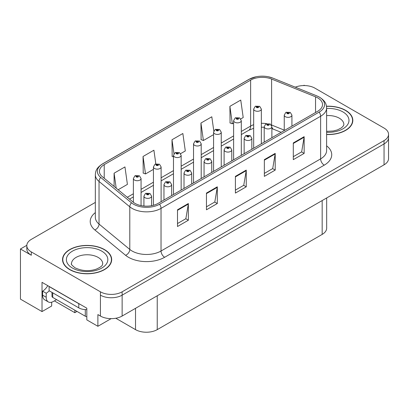 <?xml version="1.0" encoding="UTF-8"?>
<svg xmlns="http://www.w3.org/2000/svg" width="409" height="409" viewBox="0 0 409 409"><rect width="100%" height="100%" fill="white"/><g stroke="black" fill="none" stroke-linecap="round" stroke-linejoin="round"><path stroke-width="0.61" d="M26.82 245.308L20.45 248.989L20.45 299.127L42.02 311.581L42.02 282.333L86.815 308.197L86.815 319.894L97.889 326.29L97.889 314.587L100.425 316.05A15.353 8.865 0 0 0 122.133 316.05L384.051 164.832A15.353 8.865 0 0 0 388.55 158.564L388.55 137.675A15.353 8.865 0 0 1 384.051 143.942A15.353 8.865 0 0 0 388.55 137.675L388.55 134.331A15.353 8.865 0 0 0 384.051 128.063L314.935 88.16A15.353 8.865 0 0 0 295.272 87.168M111.125 318.647L97.889 326.29M304.659 85.568L304.081 85.236L303.498 85.568M95.333 202.414L31.304 239.377A15.353 8.865 0 0 0 26.81 245.645A15.353 8.865 0 0 0 31.304 251.913L100.425 291.816A15.353 8.865 0 0 0 122.133 291.816L122.133 295.16L384.051 143.942L122.133 295.16A15.353 8.865 0 0 1 100.425 295.16A15.353 8.865 0 0 0 122.133 295.16L122.133 316.05M20.45 248.989L31.304 255.257A15.353 8.865 0 0 1 26.81 248.989L26.81 245.645M326.668 197.961L326.668 228.14A15.353 8.865 180 0 1 322.174 234.403L157.235 329.634A15.353 8.865 180 0 1 135.522 329.634L115.813 318.253M51.677 302.195L51.677 306.004L42.02 311.581M77.01 311.433L74.837 312.691L74.837 310.18M54.392 300.886L74.837 312.691M326.612 134.525A24.566 14.182 0 0 0 352.819 120.374A24.566 14.182 0 0 0 345.625 110.348A24.566 14.182 0 0 0 326.479 106.233M104.474 249.572A24.566 14.182 0 0 0 77.705 246.499A24.566 14.182 0 0 0 62.541 259.603A24.566 14.182 0 0 0 69.734 269.628A24.566 14.182 0 0 0 96.509 272.701A24.566 14.182 0 0 0 111.672 259.603A24.566 14.182 0 0 0 104.474 249.572M62.797 260.901A24.566 14.182 0 0 0 62.715 261.274M317.721 97.874A16.375 9.453 180 0 1 322.522 104.561A16.375 9.453 180 0 1 317.721 111.243L158.14 203.38A16.375 9.453 180 0 1 133.145 202.118L102.388 176.754A16.375 9.453 180 0 1 99.423 171.33A16.375 9.453 180 0 1 104.223 164.643L250.635 80.113A16.375 9.453 180 0 1 271.607 79.055L315.538 96.815A16.375 9.453 180 0 1 317.721 97.874M319.168 97.035A18.425 10.634 0 0 0 316.709 95.844L272.783 78.088A18.425 10.634 0 0 0 268.355 76.774A18.425 10.634 0 0 0 256.07 76.774A18.425 10.634 0 0 0 249.188 79.28L102.771 163.81A18.425 10.634 0 0 0 100.711 177.429L131.468 202.792A18.425 10.634 0 0 0 159.587 204.214L319.168 112.081A18.425 10.634 0 0 0 319.168 97.035M177.501 209.791L177.501 226.509L188.355 220.241L188.355 203.524L177.501 209.791M177.501 223.544L185.86 218.713L188.314 204.081A4.095 2.362 -120 0 0 188.355 203.524M185.788 218.759L188.355 220.241M206.448 193.079L206.448 209.791L217.307 203.524L217.307 186.811L206.448 193.079M206.448 206.826L214.812 202L217.261 187.368A4.095 2.362 -120 0 0 217.307 186.811M214.735 202.041L217.307 203.524M293.299 142.94L293.299 159.653L304.153 153.385L304.153 136.672L293.299 142.94M293.299 156.688L301.658 151.862L304.107 137.225A4.095 2.362 -120 0 0 304.153 136.672M301.586 151.903L304.153 153.385M264.347 159.653L264.347 176.366L275.206 170.098L275.206 153.385L264.347 159.653M264.347 173.401L272.711 168.574L275.16 153.937A4.095 2.362 -120 0 0 275.206 153.385M272.634 168.615L275.206 170.098M235.4 176.366L235.4 193.079L246.254 186.811L246.254 170.098L235.4 176.366M235.4 190.113L243.759 185.287L246.213 170.655A4.095 2.362 -120 0 0 246.254 170.098M243.687 185.328L246.254 186.811M122.133 291.816L384.051 140.599A15.353 8.865 0 0 0 388.55 134.331M118.135 189.74L127.409 184.387L124.955 166.923L114.101 173.191L114.101 186.412M213.81 131.054L211.806 116.78L200.947 123.048L201.126 139.663M240.773 118.937L243.207 117.531L240.753 100.067L229.899 106.335L230.073 122.951M155.824 163.866L153.907 150.21L143.053 156.478L143.227 173.089M180.63 153.656L185.308 150.957L182.854 133.498L172 139.76L172.174 156.376M173.482 156.862L172 156.31M172 139.76L173.958 153.728M200.947 123.048L203.401 140.512L213.575 134.638M203.401 140.512L200.947 139.597M229.899 106.335L232.348 123.799L233.621 123.063M232.348 123.799L229.899 122.884M143.053 156.478L145.502 173.937L153.431 169.362M145.502 173.937L143.053 173.022M114.101 173.191L116.197 188.145M111.499 261.274A24.566 14.182 0 0 0 111.417 260.901M352.645 122.046A24.566 14.182 0 0 0 352.563 121.677M141.064 205.599L141.064 178.508A3.839 2.214 180 0 1 138.692 180.553A3.839 2.214 180 0 1 134.51 180.072A3.839 2.214 180 0 1 133.385 178.508L134.919 175.844A2.556 1.539 57.8 0 1 136.279 175.921A1.278 0.736 0 0 0 136.32 176.939A1.278 0.736 0 0 0 138.13 176.939A1.278 0.736 0 0 0 138.13 175.896A1.278 0.736 0 0 0 136.361 175.875L136.877 176.202A0.511 0.297 180 0 1 137.419 176.693A0.511 0.297 180 0 1 136.846 176.218L136.279 175.921M136.877 176.637L136.877 176.202M136.361 175.875A2.556 1.411 -117.9 0 0 135.164 175.701A2.556 1.411 -117.9 0 0 135.052 175.773M136.846 176.616L136.846 176.218M151.591 205.691L151.591 196.162A3.839 2.214 180 0 1 149.224 198.207A3.839 2.214 180 0 1 145.042 197.726A3.839 2.214 180 0 1 143.917 196.162L145.446 193.498A2.556 1.539 57.8 0 1 146.811 193.575A1.278 0.736 0 0 0 146.851 194.592A1.278 0.736 0 0 0 148.661 194.592A1.278 0.736 0 0 0 148.661 193.549A1.278 0.736 0 0 0 146.892 193.529L147.409 193.856A0.511 0.297 180 0 1 147.951 194.347A0.511 0.297 180 0 1 147.378 193.871L146.811 193.575M147.409 194.29L147.409 193.856M146.892 193.529A2.556 1.411 -117.9 0 0 145.696 193.355A2.556 1.411 -117.9 0 0 145.578 193.426M147.378 194.27L147.378 193.871M161.11 201.663L161.11 166.933A3.839 2.214 180 0 1 158.738 168.978A3.839 2.214 180 0 1 154.556 168.498A3.839 2.214 180 0 1 153.431 166.933L154.965 164.27A2.556 1.539 57.8 0 1 156.33 164.346A1.278 0.736 0 0 0 156.366 165.364A1.278 0.736 0 0 0 158.176 165.364A1.278 0.736 0 0 0 158.176 164.321A1.278 0.736 0 0 0 156.407 164.3L156.928 164.628A0.511 0.297 180 0 1 157.465 165.118A0.511 0.297 180 0 1 156.892 164.643L156.33 164.346M156.928 165.062L156.928 164.628M156.407 164.3A2.556 1.411 -117.9 0 0 155.21 164.127A2.556 1.411 -117.9 0 0 155.098 164.198M156.892 165.042L156.892 164.643M181.156 190.088L181.156 155.359A3.839 2.214 180 0 1 178.789 157.404A3.839 2.214 180 0 1 174.607 156.928A3.839 2.214 180 0 1 173.482 155.359L175.011 152.695A2.556 1.539 57.8 0 1 176.376 152.772A1.278 0.736 0 0 0 176.412 153.794A1.278 0.736 0 0 0 178.222 153.794A1.278 0.736 0 0 0 178.222 152.746A1.278 0.736 0 0 0 176.453 152.726L176.974 153.053A0.511 0.297 180 0 1 177.516 153.544A0.511 0.297 180 0 1 176.959 153.477L176.974 153.053M176.453 152.726A2.556 1.411 -117.9 0 0 175.256 152.552A2.556 1.411 -117.9 0 0 175.144 152.623M176.944 153.467L176.376 152.772M176.959 153.477A0.511 0.297 180 0 1 176.944 153.068M201.202 178.518L201.202 143.784A3.839 2.214 180 0 1 198.835 145.834A3.839 2.214 180 0 1 194.653 145.353A3.839 2.214 180 0 1 193.529 143.784L195.057 141.12A2.556 1.539 57.8 0 1 196.422 141.197A1.278 0.736 0 0 0 196.463 142.22A1.278 0.736 0 0 0 198.273 142.22A1.278 0.736 0 0 0 198.273 141.171A1.278 0.736 0 0 0 196.504 141.151L197.02 141.478A0.511 0.297 180 0 1 197.562 141.969A0.511 0.297 180 0 1 196.99 141.494L196.422 141.197M197.02 141.913L197.02 141.478M196.504 141.151A2.556 1.411 -117.9 0 0 195.308 140.977A2.556 1.411 -117.9 0 0 195.195 141.049M196.99 141.897L196.99 141.494M171.642 195.584L171.642 184.587A3.839 2.214 180 0 1 169.27 186.632A3.839 2.214 180 0 1 165.088 186.156A3.839 2.214 180 0 1 163.963 184.587L165.497 181.923A2.556 1.539 57.8 0 1 166.857 182A1.278 0.736 0 0 0 166.898 183.022A1.278 0.736 0 0 0 168.707 183.022A1.278 0.736 0 0 0 168.707 181.974A1.278 0.736 0 0 0 166.938 181.954L167.455 182.281A0.511 0.297 180 0 1 167.997 182.772A0.511 0.297 180 0 1 167.439 182.705L166.857 182M167.455 182.716L167.455 182.281M166.938 181.954A2.556 1.411 -117.9 0 0 165.742 181.78A2.556 1.411 -117.9 0 0 165.63 181.852M167.439 182.705A0.511 0.297 180 0 1 167.424 182.296M191.688 184.009L191.688 173.012A3.839 2.214 180 0 1 189.316 175.062A3.839 2.214 180 0 1 185.134 174.582A3.839 2.214 180 0 1 184.009 173.012L185.543 170.349A2.556 1.539 57.8 0 1 186.908 170.425A1.278 0.736 0 0 0 186.944 171.448A1.278 0.736 0 0 0 188.753 171.448A1.278 0.736 0 0 0 188.753 170.4A1.278 0.736 0 0 0 186.985 170.379L187.506 170.706A0.511 0.297 180 0 1 188.043 171.197A0.511 0.297 180 0 1 187.47 170.722L186.908 170.425M187.506 171.141L187.506 170.706M186.985 170.379A2.556 1.411 -117.9 0 0 185.788 170.205A2.556 1.411 -117.9 0 0 185.676 170.277M187.47 171.12L187.47 170.722M211.734 172.434L211.734 161.437A3.839 2.214 180 0 1 209.367 163.488A3.839 2.214 180 0 1 205.185 163.007A3.839 2.214 180 0 1 204.06 161.437L205.589 158.774A2.556 1.539 57.8 0 1 206.954 158.85A1.278 0.736 0 0 0 206.99 159.873A1.278 0.736 0 0 0 208.8 159.873A1.278 0.736 0 0 0 208.8 158.825A1.278 0.736 0 0 0 207.031 158.804L207.552 159.132A0.511 0.297 180 0 1 208.094 159.622A0.511 0.297 180 0 1 207.537 159.556L207.552 159.132M207.031 158.804A2.556 1.411 -117.9 0 0 205.834 158.631A2.556 1.411 -117.9 0 0 205.722 158.702M207.521 159.551L206.954 158.85M207.537 159.556A0.511 0.297 180 0 1 207.521 159.147M231.78 160.86L231.78 149.863A3.839 2.214 180 0 1 229.413 151.913A3.839 2.214 180 0 1 225.231 151.432A3.839 2.214 180 0 1 224.106 149.863L225.635 147.199A2.556 1.539 57.8 0 1 227 147.276A1.278 0.736 0 0 0 227.041 148.298A1.278 0.736 0 0 0 228.851 148.298A1.278 0.736 0 0 0 228.851 147.25A1.278 0.736 0 0 0 227.082 147.23L227.598 147.557A0.511 0.297 180 0 1 228.14 148.048A0.511 0.297 180 0 1 227.568 147.577L227 147.276M227.598 147.992L227.598 147.557M227.082 147.23A2.556 1.411 -117.9 0 0 225.886 147.056A2.556 1.411 -117.9 0 0 225.768 147.133M227.568 147.976L227.568 147.577M56.565 299.628L53.451 301.428A10.235 5.91 -60 0 1 48.334 301.934A10.235 5.91 -60 0 1 46.217 297.251L46.217 293.238L42.597 291.147A10.235 5.91 120 0 0 47.766 285.651M49.192 290.779A10.235 5.91 -60 0 1 46.217 293.238M48.334 301.934L44.714 299.843A10.235 5.91 -60 0 1 42.597 295.16L42.597 291.147M80.138 304.342A10.235 5.91 180 0 1 78.784 303.683L49.111 286.551A10.235 5.91 0 0 0 49.228 286.494M78.784 303.683L78.784 307.865A10.235 5.91 0 0 0 86.815 309.577M49.111 286.551L49.111 290.733L78.784 307.865M326.5 106.376A24.31 14.034 180 0 1 345.441 110.45A24.31 14.034 180 0 1 352.563 120.374A24.31 14.034 180 0 1 326.612 134.377M104.295 249.679A24.31 14.034 180 0 1 111.417 259.603A24.31 14.034 180 0 1 96.406 272.568A24.31 14.034 180 0 1 69.919 269.526A24.31 14.034 180 0 1 62.797 259.603A24.31 14.034 180 0 1 77.802 246.632A24.31 14.034 180 0 1 104.295 249.679M51.979 292.389L51.979 296.372A2.556 1.478 0 0 0 52.73 297.415L85.297 316.218A2.556 1.478 0 0 0 86.815 316.643M221.254 166.944L221.254 132.209A3.839 2.214 180 0 1 218.881 134.259A3.839 2.214 180 0 1 214.699 133.779A3.839 2.214 180 0 1 213.575 132.209L215.108 129.546A2.556 1.539 57.8 0 1 216.468 129.622A1.278 0.736 0 0 0 216.509 130.645A1.278 0.736 0 0 0 218.319 130.645A1.278 0.736 0 0 0 218.319 129.597A1.278 0.736 0 0 0 216.55 129.576L217.067 129.904A0.511 0.297 180 0 1 217.608 130.394A0.511 0.297 180 0 1 217.036 129.924L216.468 129.622M217.067 130.338L217.067 129.904M216.55 129.576A2.556 1.411 -117.9 0 0 215.354 129.402A2.556 1.411 -117.9 0 0 215.241 129.474M217.036 130.323L217.036 129.924M241.3 155.369L241.3 120.635A3.839 2.214 180 0 1 238.928 122.685A3.839 2.214 180 0 1 234.746 122.204A3.839 2.214 180 0 1 233.621 120.635L235.155 117.971A2.556 1.539 57.8 0 1 236.52 118.048A1.278 0.736 0 0 0 236.555 119.07A1.278 0.736 0 0 0 238.365 119.07A1.278 0.736 0 0 0 238.365 118.022A1.278 0.736 0 0 0 236.596 118.002L237.118 118.329A0.511 0.297 180 0 1 237.655 118.82A0.511 0.297 180 0 1 237.082 118.349L236.52 118.048M237.118 118.763L237.118 118.329M236.596 118.002A2.556 1.411 -117.9 0 0 235.4 117.828A2.556 1.411 -117.9 0 0 235.287 117.904M237.082 118.748L237.082 118.349M261.346 143.794L261.346 109.06A3.839 2.214 180 0 1 258.979 111.11A3.839 2.214 180 0 1 254.797 110.629A3.839 2.214 180 0 1 253.672 109.06L255.201 106.396A2.556 1.539 57.8 0 1 256.566 106.473A1.278 0.736 0 0 0 256.601 107.495A1.278 0.736 0 0 0 258.411 107.495A1.278 0.736 0 0 0 258.411 106.452A1.278 0.736 0 0 0 256.642 106.427L257.164 106.754A0.511 0.297 180 0 1 257.706 107.245A0.511 0.297 180 0 1 257.149 107.184L257.164 106.754M256.642 106.427A2.556 1.411 -117.9 0 0 255.446 106.253A2.556 1.411 -117.9 0 0 255.334 106.33M257.133 107.173L256.566 106.473M257.149 107.184A0.511 0.297 180 0 1 257.133 106.775M251.832 149.29L251.832 138.288A3.839 2.214 180 0 1 249.459 140.338A3.839 2.214 180 0 1 245.277 139.858A3.839 2.214 180 0 1 244.153 138.288L245.686 135.624A2.556 1.539 57.8 0 1 247.046 135.701A1.278 0.736 0 0 0 247.087 136.724A1.278 0.736 0 0 0 248.897 136.724A1.278 0.736 0 0 0 248.897 135.681A1.278 0.736 0 0 0 247.128 135.655L247.644 135.982A0.511 0.297 180 0 1 248.186 136.473A0.511 0.297 180 0 1 247.629 136.412L247.046 135.701M247.644 136.417L247.644 135.982M247.128 135.655A2.556 1.411 -117.9 0 0 245.932 135.481A2.556 1.411 -117.9 0 0 245.819 135.558M247.629 136.412A0.511 0.297 180 0 1 247.614 136.003M271.878 137.715L271.878 126.713A3.839 2.214 180 0 1 269.505 128.763A3.839 2.214 180 0 1 265.323 128.283A3.839 2.214 180 0 1 264.199 126.713L265.732 124.05A2.556 1.539 57.8 0 1 267.097 124.126A1.278 0.736 0 0 0 267.133 125.149A1.278 0.736 0 0 0 268.943 125.149A1.278 0.736 0 0 0 268.943 124.106A1.278 0.736 0 0 0 267.174 124.08L267.696 124.408A0.511 0.297 180 0 1 268.232 124.898A0.511 0.297 180 0 1 267.66 124.428L267.097 124.126M267.696 124.842L267.696 124.408M267.174 124.08A2.556 1.411 -117.9 0 0 265.978 123.912A2.556 1.411 -117.9 0 0 265.865 123.983M267.66 124.827L267.66 124.428M291.924 126.141L291.924 115.144A3.839 2.214 180 0 1 289.557 117.189A3.839 2.214 180 0 1 285.375 116.708A3.839 2.214 180 0 1 284.25 115.144L285.779 112.475A2.556 1.539 57.8 0 1 287.144 112.552A1.278 0.736 0 0 0 287.179 113.574A1.278 0.736 0 0 0 288.989 113.574A1.278 0.736 0 0 0 288.989 112.531A1.278 0.736 0 0 0 287.22 112.506L287.742 112.833A0.511 0.297 180 0 1 288.284 113.324A0.511 0.297 180 0 1 287.726 113.262L287.742 112.833M287.22 112.506A2.556 1.411 -117.9 0 0 286.024 112.337A2.556 1.411 -117.9 0 0 285.911 112.409M287.711 113.252L287.144 112.552M287.726 113.262A0.511 0.297 180 0 1 287.711 112.853M384.051 164.832L384.051 140.599M100.425 316.05L100.425 291.816M157.235 329.634L157.235 295.784M322.174 234.403L322.174 200.558M135.522 329.634L135.522 308.32M326.612 145.839A25.588 14.775 180 0 1 324.235 165.149L164.653 257.281A5.118 2.955 60 0 1 161.034 251.014L320.62 158.881A20.47 11.82 0 0 0 326.612 150.522L326.612 107.899A20.47 11.82 180 0 1 320.62 116.258A5.118 2.955 -120 0 0 319.168 112.081M164.653 257.281A25.588 14.775 180 0 1 128.467 257.281A25.588 14.775 180 0 1 125.599 255.308L94.842 229.945A25.588 14.775 180 0 1 95.333 212.608M132.087 251.014A20.47 11.82 0 0 0 161.034 251.014L161.034 208.391A20.47 11.82 180 0 1 129.791 206.816L99.034 181.453A20.47 11.82 180 0 1 95.333 174.674L95.333 217.297A20.47 11.82 0 0 0 99.034 224.071L129.791 249.434A20.47 11.82 0 0 0 132.087 251.014M326.612 107.899C326.275 104.382 325.983 101.483 319.557 97.204L316.868 95.895A5.118 2.398 112 0 0 316.709 95.844M256.07 76.774L248.8 79.443A5.118 2.955 60 0 1 249.188 79.28M102.771 163.81A5.118 2.955 -120 0 0 102.388 163.973C96.105 168.114 95.634 171.12 95.333 174.674M100.711 177.429A5.118 3.425 129.5 0 0 99.034 181.453L99.034 224.071A5.118 3.425 -50.5 0 1 94.842 229.945M273.084 78.211A5.118 2.398 112 0 0 272.936 78.139A5.118 2.398 112 0 0 272.783 78.088M131.468 202.792A5.118 3.425 129.5 0 0 129.791 206.816L129.791 249.434A5.118 3.425 -50.5 0 1 125.599 255.308M159.587 204.214A5.118 2.955 60 0 1 161.034 208.391L320.62 116.258L320.62 158.881A5.118 2.955 60 0 0 324.235 165.149M31.304 251.913L31.304 255.257M104.223 164.643L104.223 178.268M315.538 96.815L315.538 112.506M271.607 79.055L271.607 125.021A16.375 9.453 0 0 0 271.254 124.878M284.25 130.128L271.607 125.021A9.213 4.315 -68 0 0 271.617 125.497M266.581 123.651A16.375 9.453 0 0 0 261.346 123.324M253.672 124.699A16.375 9.453 0 0 0 250.635 126.079L241.3 131.468M250.635 80.113L250.635 126.079A9.213 5.317 60 0 1 248.728 130.297L241.3 134.581M233.621 135.9L221.254 143.043M213.575 147.475L201.202 154.617M193.529 159.05L181.156 166.192M173.482 170.619L161.11 177.767M153.431 182.194L141.064 189.336M133.385 193.769L127.291 197.291M281.193 132.337L273.437 129.203A9.213 4.315 -68 0 1 271.878 127.168M235.4 176.898L246.213 170.655M264.347 160.18L275.16 153.937M293.299 143.467L304.107 137.225M206.448 193.61L217.261 187.368M177.501 210.323L188.314 204.081M46.217 297.251L42.597 295.16M326.612 131.361L333.258 130.987L337.435 129.909L341.484 127.848L343.494 125.757L343.862 124.556A15.608 9.013 0 0 0 339.291 118.181A15.608 9.013 0 0 0 326.612 115.594M326.612 108.446A20.726 11.968 180 0 1 342.911 111.913A20.726 11.968 180 0 1 347.072 125.389A20.726 11.968 180 0 1 326.612 132.301M102.715 263.779A15.608 9.013 0 0 0 98.145 257.409A15.608 9.013 0 0 0 81.13 255.451A15.608 9.013 0 0 0 71.498 263.779C70.691 263.902 71.861 265.247 75.011 267.808C82.112 271.08 89.203 271.52 96.289 269.137C103.717 265.876 102.168 264.546 102.715 263.779M101.759 251.141A20.726 11.968 180 0 1 101.759 268.064A20.726 11.968 180 0 1 72.449 268.064A20.726 11.968 180 0 1 72.449 251.141A20.726 11.968 180 0 1 101.759 251.141M85.297 316.218L85.297 309.577M52.73 297.415L52.73 292.818M248.8 79.443L102.388 163.973M268.355 76.774L272.936 78.139L316.868 95.895M273.437 129.203L271.878 128.636M264.199 127.26L261.346 127.214M253.672 128.303L248.728 130.297M233.621 139.014L221.254 146.156M213.575 150.589L201.202 157.731M193.529 162.163L181.156 169.306M173.482 173.738L161.11 180.88M153.431 185.313L141.064 192.455M133.385 196.887L129.515 199.122M141.064 178.508L139.408 175.768L135.164 175.701M133.385 202.307L133.385 178.508M151.591 196.162L149.939 193.421L145.696 193.355M143.917 206.024L143.917 196.162M161.11 166.933L159.454 164.193L155.21 164.127M153.431 205.277L153.431 166.933M181.156 155.359L179.505 152.618L175.256 152.552M173.482 194.52L173.482 155.359M201.202 143.784L199.551 141.049L195.308 140.977M193.529 182.946L193.529 143.784M171.642 184.587L169.986 181.847L165.742 181.78M163.963 200.016L163.963 184.587M191.688 173.012L190.032 170.277L185.788 170.205M184.009 188.442L184.009 173.012M211.734 161.437L210.083 158.702L205.834 158.631M204.06 176.867L204.06 161.437M231.78 149.863L230.129 147.128L225.886 147.056M224.106 165.292L224.106 149.863M352.563 120.374L352.563 122.419M111.417 259.603L111.417 261.642M62.797 259.603L62.797 261.642M221.254 132.209L219.597 129.474L215.354 129.402M213.575 171.371L213.575 132.209M241.3 120.635L239.643 117.899L235.4 117.828M233.621 159.801L233.621 120.635M261.346 109.06L259.695 106.325L255.446 106.253M253.672 148.227L253.672 109.06M251.832 138.288L250.175 135.553L245.932 135.481M244.153 153.718L244.153 138.288M271.878 126.713L270.221 123.978L265.978 123.912M264.199 142.143L264.199 126.713M291.924 115.144L290.272 112.403L286.024 112.337M284.25 130.573L284.25 115.144"/></g></svg>
